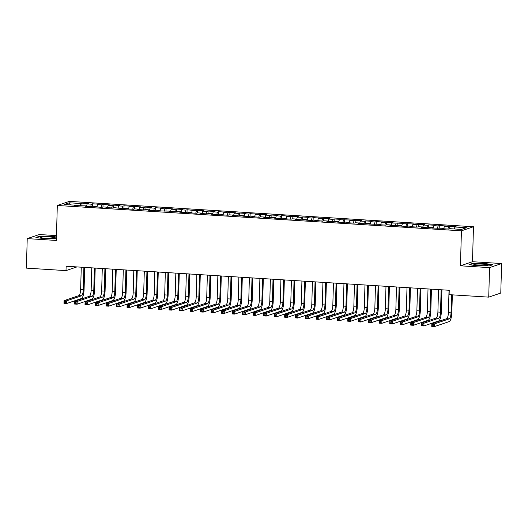 <?xml version="1.0" encoding="UTF-8"?>
<svg xmlns="http://www.w3.org/2000/svg" width="528" height="528" viewBox="0 0 528 528"><rect width="100%" height="100%" fill="white"/><g stroke="black" fill="none" stroke-linecap="round" stroke-linejoin="round"><path stroke-width="0.79" d="M56.463 235.613L39.27 234.531L27.225 238.616L26.4 268.125L66.013 270.613L76.916 266.917M473.471 226.743L69.353 201.386L57.308 205.471L461.426 230.828L473.471 226.743L472.494 261.716L460.449 265.802L489.555 267.623L501.6 263.545L472.494 261.716M501.6 263.545L500.775 293.053L488.73 297.132L489.555 267.623M70.442 204.884L69.3 202.798L64.291 204.494L75.847 205.22L74.692 205.61L86.354 205.88L85.199 206.27L91.502 206.666L92.657 206.276L96.862 206.54L95.707 206.93L102.01 207.326L103.171 206.936L107.369 207.2L106.214 207.59L112.517 207.986L113.678 207.596L123.031 208.646L124.186 208.25L128.383 208.514L127.228 208.91L133.538 209.306L134.693 208.91L138.89 209.174L137.735 209.57L144.045 209.966L145.2 209.57L149.404 209.834L148.243 210.23L154.552 210.626L155.707 210.23L159.911 210.494L158.75 210.883L170.419 211.154L169.264 211.543L180.926 211.814L179.771 212.203L186.074 212.599L187.229 212.21L191.433 212.474L190.278 212.863L196.581 213.259L197.736 212.87L201.94 213.134L200.785 213.523L207.088 213.919L208.243 213.53L212.447 213.794L211.292 214.183L217.595 214.579L218.75 214.19L222.955 214.454L221.8 214.843L228.103 215.239L229.258 214.843L233.462 215.107L232.307 215.503L238.61 215.899L239.765 215.503L243.969 215.767L242.814 216.163L249.117 216.559L250.272 216.163L254.476 216.427L253.321 216.823L259.624 217.213L260.779 216.823L264.983 217.087L263.828 217.477L275.491 217.747L274.336 218.137L280.639 218.533L281.794 218.143L285.998 218.407L284.843 218.797L291.146 219.193L292.301 218.803L296.505 219.067L295.35 219.457L301.653 219.853L302.808 219.463L307.012 219.727L305.857 220.117L312.16 220.513L313.322 220.123L322.667 221.173L323.829 220.783L328.027 221.041L326.872 221.437L333.181 221.833L334.336 221.437L338.534 221.701L337.379 222.097L343.688 222.493L344.843 222.097L349.048 222.361L347.886 222.757L354.196 223.153L355.351 222.757L359.555 223.021L358.393 223.417L364.703 223.806L365.858 223.417L370.062 223.681L368.907 224.07L380.569 224.341L379.414 224.73L385.717 225.126L386.872 224.737L391.076 225.001L389.921 225.39L396.224 225.786L397.379 225.397L401.584 225.661L400.429 226.05L406.732 226.446L407.887 226.057L412.091 226.321L410.936 226.71L417.239 227.106L418.394 226.717L422.598 226.981L421.443 227.37L427.746 227.766L428.901 227.377L433.105 227.634L431.95 228.03L443.612 228.294L442.457 228.69L448.76 229.086L449.915 228.69L461.472 229.416L466.488 227.72L454.931 226.994L456.086 226.604L444.424 226.334L445.579 225.944L439.276 225.548L438.115 225.938L433.917 225.674L435.072 225.284L428.762 224.888L427.607 225.278L423.41 225.014L424.565 224.624L418.255 224.228L417.1 224.618L412.903 224.354L414.058 223.964L402.389 223.694L403.55 223.304L391.882 223.034L393.043 222.644L386.734 222.248L385.579 222.644L381.374 222.38L382.529 221.984L376.226 221.588L375.071 221.984L370.867 221.72L372.022 221.324L365.719 220.928L364.564 221.324L360.36 221.06L361.515 220.664L355.212 220.275L354.057 220.664L349.853 220.4L351.008 220.011L339.346 219.74L340.501 219.351L334.198 218.955L333.043 219.344L328.838 219.08L329.993 218.691L323.69 218.295L322.535 218.684L318.331 218.42L319.486 218.031L313.183 217.635L312.028 218.024L307.824 217.76L308.979 217.371L302.676 216.975L301.521 217.364L297.317 217.1L298.472 216.711L292.169 216.315L291.014 216.704L286.81 216.447L287.965 216.051L281.662 215.655L280.507 216.051L276.302 215.787L277.457 215.391L271.154 214.995L269.999 215.391L265.795 215.127L266.95 214.731L260.647 214.335L259.492 214.731L255.288 214.467L256.443 214.071L250.14 213.682L248.985 214.071L244.781 213.807L245.936 213.418L239.633 213.022L238.471 213.411L234.274 213.147L235.429 212.758L229.126 212.362L227.964 212.751L223.766 212.487L224.921 212.098L218.612 211.702L217.457 212.091L213.259 211.827L214.414 211.438L208.105 211.042L206.95 211.431L202.752 211.167L203.907 210.778L197.597 210.382L196.442 210.771L187.09 209.722L185.935 210.111L181.731 209.854L182.886 209.458L176.583 209.062L175.428 209.458L171.224 209.194L172.379 208.798L166.076 208.402L164.921 208.798L160.717 208.534L161.872 208.138L155.569 207.742L154.414 208.138L150.209 207.874L151.364 207.478L145.061 207.088L143.906 207.478L139.702 207.214L140.857 206.824L129.195 206.554L130.35 206.164L124.047 205.768L122.892 206.158L118.688 205.894L119.843 205.504L113.54 205.108L112.385 205.498L108.181 205.234L109.336 204.844L103.033 204.448L101.878 204.838L97.673 204.574L98.828 204.184L92.525 203.788L91.37 204.178L87.166 203.914L88.321 203.524L82.018 203.128L81.946 205.689M69.3 202.798L80.863 203.524L82.018 203.128M488.73 297.132L449.117 294.65L449.242 290.275L66.139 266.237L66.013 270.613M87.166 203.914L86.473 206.263M91.37 204.178L90.651 206.613M75.847 205.22L75.992 205.696M97.673 204.574L96.98 206.923M101.878 204.838L101.158 207.273M86.354 205.88L86.5 206.356M108.181 205.234L107.488 207.583M112.385 205.498L111.665 207.933M96.862 206.54L97.007 207.009M118.688 205.894L117.995 208.243M122.892 206.158L122.173 208.593M107.369 207.2L107.514 207.669M129.195 206.554L128.502 208.903M133.399 206.818L132.68 209.253M117.876 207.86L118.021 208.329M139.702 207.214L139.009 209.563M143.906 207.478L143.187 209.906M128.383 208.514L128.528 208.989M150.209 207.874L149.516 210.217M154.414 208.138L153.694 210.566M138.89 209.174L139.036 209.649M160.717 208.534L160.024 210.877M164.921 208.798L164.201 211.226M149.404 209.834L149.543 210.309M171.224 209.194L170.531 211.537M175.428 209.458L174.709 211.886M159.911 210.494L160.05 210.969M181.731 209.854L181.038 212.197M185.935 210.111L185.216 212.546M170.419 211.154L170.557 211.629M192.238 210.507L191.545 212.857M196.442 210.771L195.723 213.206M180.926 211.814L181.064 212.289M202.752 211.167L202.052 213.517M206.95 211.431L206.23 213.866M191.433 212.474L191.572 212.949M213.259 211.827L212.56 214.177M217.457 212.091L216.737 214.526M201.94 213.134L202.079 213.602M223.766 212.487L223.067 214.837M227.964 212.751L227.245 215.186M212.447 213.794L212.586 214.262M234.274 213.147L233.574 215.497M238.471 213.411L237.752 215.846M222.955 214.454L223.093 214.922M244.781 213.807L244.081 216.157M248.985 214.071L248.259 216.5M233.462 215.107L233.6 215.582M255.288 214.467L254.595 216.81M259.492 214.731L258.773 217.16M243.969 215.767L244.114 216.242M265.795 215.127L265.102 217.47M269.999 215.391L269.28 217.82M254.476 216.427L254.621 216.902M276.302 215.787L275.609 218.13M280.507 216.051L279.787 218.48M264.983 217.087L265.129 217.562M286.81 216.447L286.117 218.79M291.014 216.704L290.294 219.14M275.491 217.747L275.636 218.222M297.317 217.1L296.624 219.45M301.521 217.364L300.802 219.8M285.998 218.407L286.143 218.882M307.824 217.76L307.131 220.11M312.028 218.024L311.309 220.46M296.505 219.067L296.65 219.536M318.331 218.42L317.638 220.77M322.535 218.684L321.816 221.12M307.012 219.727L307.157 220.196M328.838 219.08L328.145 221.43M333.043 219.344L332.323 221.78M317.519 220.387L317.665 220.856M339.346 219.74L338.653 222.09M343.55 220.004L342.83 222.44M328.027 221.041L328.172 221.516M349.853 220.4L349.16 222.75M354.057 220.664L353.338 223.093M338.534 221.701L338.679 222.176M360.36 221.06L359.667 223.403M364.564 221.324L363.845 223.753M349.048 222.361L349.186 222.836M370.867 221.72L370.174 224.063M375.071 221.984L374.352 224.413M359.555 223.021L359.693 223.496M381.374 222.38L380.681 224.723M385.579 222.644L384.859 225.073M370.062 223.681L370.201 224.156M391.882 223.034L391.189 225.383M396.086 223.298L395.366 225.733M380.569 224.341L380.708 224.816M402.389 223.694L401.696 226.043M406.593 223.958L405.874 226.393M391.076 225.001L391.215 225.476M412.903 224.354L412.203 226.703M417.1 224.618L416.381 227.053M401.584 225.661L401.722 226.129M423.41 225.014L422.71 227.363M427.607 225.278L426.888 227.713M412.091 226.321L412.229 226.789M433.917 225.674L433.217 228.023M438.115 225.938L437.395 228.373M422.598 226.981L422.737 227.449M444.424 226.334L443.725 228.683M448.628 226.598L447.902 229.033M433.105 227.634L433.244 228.109M454.931 226.994L454.344 228.967M443.612 228.294L443.751 228.769M460.449 265.802L461.426 230.828M27.225 238.616L56.331 240.445L57.308 205.471M80.863 203.524L80.144 205.953M469.016 264.647L477.345 265.901L489.298 265.921L492.928 264.693L484.598 263.439L472.646 263.419L469.016 264.647M56.423 237.006L51.48 236.26L39.527 236.24L35.897 237.468L44.227 238.722L56.377 238.676M449.783 226.208L449.711 228.763M439.276 225.548L439.204 228.103M428.762 224.888L428.696 227.443M418.255 224.228L418.189 226.783M407.748 223.568L407.682 226.123M397.241 222.908L397.175 225.463M386.734 222.248L386.661 224.809M376.226 221.588L376.154 224.149M365.719 220.928L365.647 223.489M355.212 220.275L355.139 222.829M344.705 219.615L344.632 222.169M334.198 218.955L334.125 221.509M323.69 218.295L323.618 220.849M313.183 217.635L313.111 220.189M302.676 216.975L302.603 219.529M292.169 216.315L292.096 218.869M281.662 215.655L281.589 218.216M271.154 214.995L271.082 217.556M260.647 214.335L260.575 216.896M250.14 213.682L250.067 216.236M239.633 213.022L239.56 215.576M229.126 212.362L229.053 214.916M218.612 211.702L218.546 214.256M208.105 211.042L208.039 213.596M197.597 210.382L197.531 212.936M187.09 209.722L187.018 212.282M176.583 209.062L176.51 211.622M166.076 208.402L166.003 210.962M155.569 207.742L155.496 210.302M145.061 207.088L144.989 209.642M134.554 206.428L134.482 208.982M124.047 205.768L123.974 208.322M113.54 205.108L113.467 207.662M103.033 204.448L102.96 207.002M92.525 203.788L92.453 206.342M472.639 263.762L472.646 263.419M39.514 236.584L39.527 236.24M449.024 290.261L448.404 312.688A5.504 1.604 -86.4 0 1 446.622 318.701L431.825 323.717L434.452 323.882L434.379 326.614L449.17 321.598A8.257 2.402 93.6 0 0 451.843 312.576L452.338 294.848M451.532 294.802L451.031 312.853A5.504 1.604 -86.4 0 1 449.249 318.866L434.452 323.882L433.217 324.793L432.168 324.727L432.135 325.822L433.191 325.888L433.217 324.793M433.191 325.888L434.379 326.614L431.752 326.449L431.825 323.717L432.168 324.727M431.752 326.449L432.135 325.822M438.517 289.601L437.897 312.028A5.504 1.604 -86.4 0 1 436.115 318.041L421.318 323.057L423.944 323.222L423.872 325.954L438.662 320.938A8.257 2.402 93.6 0 0 441.335 311.916L441.949 289.819M441.144 289.766L440.524 312.193A5.504 1.604 -86.4 0 1 438.742 318.206L423.944 323.222L422.71 324.133L421.661 324.067L421.628 325.162L422.684 325.228L422.71 324.133M422.684 325.228L423.872 325.954L421.245 325.789L421.318 323.057L421.661 324.067M421.245 325.789L421.628 325.162M428.01 288.948L427.383 311.368A5.504 1.604 -86.4 0 1 425.608 317.381L410.81 322.397L413.437 322.562L413.365 325.294L428.155 320.278A8.257 2.402 93.6 0 0 430.828 311.256L431.442 289.159M430.637 289.113L430.01 311.533A5.504 1.604 -86.4 0 1 428.234 317.546L413.437 322.562L412.203 323.479L411.154 323.413L411.121 324.502L412.17 324.568L412.203 323.479M412.17 324.568L413.365 325.294L410.738 325.129L410.81 322.397L411.154 323.413M410.738 325.129L411.121 324.502M473.992 264.871A7.154 0.812 1.6 0 0 481.041 265.703A7.154 0.812 1.6 0 0 487.971 265.241A7.154 0.812 1.6 0 0 487.938 264.898A7.154 0.812 1.6 0 0 479.477 264.053A7.154 0.812 1.6 0 0 473.953 264.851A7.154 0.812 1.6 0 0 473.992 264.871M469.722 264.752L472.897 263.677L484.48 263.696L492.367 264.878M482.849 265.723A4.897 0.554 1.6 0 0 479.041 265.617M40.874 237.699A7.154 0.812 1.6 0 0 47.923 238.524A7.154 0.812 1.6 0 0 54.853 238.069A7.154 0.812 1.6 0 0 54.82 237.725A7.154 0.812 1.6 0 0 46.358 236.874A7.154 0.812 1.6 0 0 40.834 237.673A7.154 0.812 1.6 0 0 40.874 237.699M36.597 237.574L39.778 236.498L51.361 236.518L56.417 237.277M49.731 238.544A4.897 0.554 1.6 0 0 45.916 238.438M417.503 288.288L416.876 310.708A5.504 1.604 -86.4 0 1 415.1 316.721L400.303 321.737L402.93 321.902L402.851 324.634L417.648 319.618A8.257 2.402 93.6 0 0 420.321 310.596L420.935 288.499M420.13 288.453L419.503 310.873A5.504 1.604 -86.4 0 1 417.727 316.886L402.93 321.902L401.696 322.819L400.646 322.753L400.613 323.842L401.663 323.908L401.696 322.819M401.663 323.908L402.851 324.634L400.224 324.469L400.303 321.737L400.646 322.753M400.224 324.469L400.613 323.842M406.996 287.628L406.369 310.048A5.504 1.604 -86.4 0 1 404.593 316.067L389.796 321.077L392.423 321.242L392.344 323.974L407.141 318.965A8.257 2.402 93.6 0 0 409.814 309.936L410.428 287.839M409.622 287.793L408.995 310.213A5.504 1.604 -86.4 0 1 407.22 316.232L392.423 321.242L391.189 322.159L390.139 322.093L390.106 323.182L391.156 323.248L391.189 322.159M391.156 323.248L392.344 323.974L389.717 323.809L389.796 321.077L390.139 322.093M389.717 323.809L390.106 323.182M396.488 286.968L395.861 309.388A5.504 1.604 -86.4 0 1 394.086 315.407L379.289 320.417L381.916 320.582L381.836 323.314L396.634 318.305A8.257 2.402 93.6 0 0 399.307 309.276L399.92 287.186M399.115 287.133L398.488 309.553A5.504 1.604 -86.4 0 1 396.713 315.572L381.916 320.582L380.681 321.499L379.632 321.433L379.599 322.522L380.648 322.588L380.681 321.499M380.648 322.588L381.836 323.314L379.21 323.149L379.289 320.417L379.632 321.433M379.21 323.149L379.599 322.522M385.981 286.308L385.354 308.728A5.504 1.604 -86.4 0 1 383.579 314.747L368.782 319.763L371.408 319.928L371.329 322.654L386.126 317.645A8.257 2.402 93.6 0 0 388.799 308.616L389.413 286.526M388.608 286.473L387.981 308.893A5.504 1.604 -86.4 0 1 386.206 314.912L371.408 319.928L370.174 320.839L369.125 320.773L369.092 321.869L370.141 321.935L370.174 320.839M370.141 321.935L371.329 322.654L368.702 322.496L368.782 319.763L369.125 320.773M368.702 322.496L369.092 321.869M375.474 285.648L374.847 308.068A5.504 1.604 -86.4 0 1 373.065 314.087L358.274 319.103L360.901 319.268L360.822 322.001L375.619 316.985A8.257 2.402 93.6 0 0 378.292 307.956L378.906 285.866M378.101 285.813L377.474 308.233A5.504 1.604 -86.4 0 1 375.692 314.252L360.901 319.268L359.667 320.179L358.618 320.113L358.585 321.209L359.634 321.275L359.667 320.179M359.634 321.275L360.822 322.001L358.195 321.836L358.274 319.103L358.618 320.113M358.195 321.836L358.585 321.209M364.967 284.988L364.34 307.408A5.504 1.604 -86.4 0 1 362.558 313.427L347.767 318.443L350.394 318.608L350.315 321.341L365.112 316.325A8.257 2.402 93.6 0 0 367.778 307.303L368.399 285.206M367.594 285.153L366.967 307.573A5.504 1.604 -86.4 0 1 365.185 313.592L350.394 318.608L349.16 319.519L348.11 319.453L348.077 320.549L349.127 320.615L349.16 319.519M349.127 320.615L350.315 321.341L347.688 321.176L347.767 318.443L348.11 319.453M347.688 321.176L348.077 320.549M354.46 284.328L353.833 306.755A5.504 1.604 -86.4 0 1 352.051 312.767L337.26 317.783L339.887 317.948L339.808 320.681L354.605 315.665A8.257 2.402 93.6 0 0 357.271 306.643L357.892 284.546M357.086 284.493L356.459 306.913A5.504 1.604 -86.4 0 1 354.677 312.932L339.887 317.948L338.653 318.859L337.603 318.793L337.57 319.889L338.62 319.955L338.653 318.859M338.62 319.955L339.808 320.681L337.181 320.516L337.26 317.783L337.603 318.793M337.181 320.516L337.57 319.889M343.952 283.668L343.325 306.095A5.504 1.604 -86.4 0 1 341.543 312.107L326.753 317.123L329.38 317.288L329.3 320.021L344.098 315.005A8.257 2.402 93.6 0 0 346.764 305.983L347.384 283.886M346.579 283.833L345.952 306.26A5.504 1.604 -86.4 0 1 344.17 312.272L329.38 317.288L328.145 318.199L327.089 318.133L327.063 319.229L328.112 319.295L328.145 318.199M328.112 319.295L329.3 320.021L326.674 319.856L326.753 317.123L327.089 318.133M326.674 319.856L327.063 319.229M333.445 283.015L332.818 305.435A5.504 1.604 -86.4 0 1 331.036 311.447L316.246 316.463L318.872 316.628L318.793 319.361L333.59 314.345A8.257 2.402 93.6 0 0 336.257 305.323L336.877 283.226M336.072 283.173L335.445 305.6A5.504 1.604 -86.4 0 1 333.663 311.612L318.872 316.628L317.638 317.539L316.582 317.473L316.556 318.569L317.605 318.635L317.638 317.539M317.605 318.635L318.793 319.361L316.166 319.196L316.246 316.463L316.582 317.473M316.166 319.196L316.556 318.569M322.938 282.355L322.311 304.775A5.504 1.604 -86.4 0 1 320.529 310.787L305.738 315.803L308.365 315.968L308.286 318.701L323.083 313.685A8.257 2.402 93.6 0 0 325.75 304.663L326.37 282.566M325.565 282.52L324.938 304.94A5.504 1.604 -86.4 0 1 323.156 310.952L308.365 315.968L307.131 316.886L306.075 316.82L306.049 317.909L307.098 317.975L307.131 316.886M307.098 317.975L308.286 318.701L305.659 318.536L305.738 315.803L306.075 316.82M305.659 318.536L306.049 317.909M312.431 281.695L311.804 304.115A5.504 1.604 -86.4 0 1 310.022 310.127L295.231 315.143L297.858 315.308L297.779 318.041L312.576 313.025A8.257 2.402 93.6 0 0 315.242 304.003L315.863 281.906M315.058 281.86L314.431 304.28A5.504 1.604 -86.4 0 1 312.649 310.292L297.858 315.308L296.624 316.226L295.568 316.16L295.541 317.249L296.591 317.315L296.624 316.226M296.591 317.315L297.779 318.041L295.152 317.876L295.231 315.143L295.568 316.16M295.152 317.876L295.541 317.249M301.924 281.035L301.297 303.455A5.504 1.604 -86.4 0 1 299.515 309.474L284.717 314.483L287.344 314.648L287.272 317.381L302.069 312.371A8.257 2.402 93.6 0 0 304.735 303.343L305.356 281.246M304.55 281.2L303.923 303.62A5.504 1.604 -86.4 0 1 302.141 309.639L287.344 314.648L286.117 315.566L285.061 315.5L285.034 316.589L286.084 316.655L286.117 315.566M286.084 316.655L287.272 317.381L284.645 317.216L284.717 314.483L285.061 315.5M284.645 317.216L285.034 316.589M291.416 280.375L290.789 302.795A5.504 1.604 -86.4 0 1 289.007 308.814L274.21 313.823L276.837 313.988L276.764 316.721L291.562 311.711A8.257 2.402 93.6 0 0 294.228 302.683L294.848 280.592M294.043 280.54L293.416 302.96A5.504 1.604 -86.4 0 1 291.634 308.979L276.837 313.988L275.603 314.906L274.553 314.84L274.527 315.929L275.576 315.995L275.603 314.906M275.576 315.995L276.764 316.721L274.138 316.556L274.21 313.823L274.553 314.84M274.138 316.556L274.527 315.929M280.909 279.715L280.282 302.135A5.504 1.604 -86.4 0 1 278.5 308.154L263.703 313.17L266.33 313.335L266.257 316.067L281.048 311.051A8.257 2.402 93.6 0 0 283.721 302.023L284.341 279.932M283.536 279.88L282.909 302.3A5.504 1.604 -86.4 0 1 281.127 308.319L266.33 313.335L265.096 314.246L264.046 314.18L264.02 315.275L265.069 315.341L265.096 314.246M265.069 315.341L266.257 316.067L263.63 315.902L263.703 313.17L264.046 314.18M263.63 315.902L264.02 315.275M270.402 279.055L269.775 301.475A5.504 1.604 -86.4 0 1 267.993 307.494L253.196 312.51L255.823 312.675L255.75 315.407L270.541 310.391A8.257 2.402 93.6 0 0 273.214 301.369L273.834 279.272M273.029 279.22L272.402 301.64A5.504 1.604 -86.4 0 1 270.62 307.659L255.823 312.675L254.588 313.586L253.539 313.52L253.513 314.615L254.562 314.681L254.588 313.586M254.562 314.681L255.75 315.407L253.123 315.242L253.196 312.51L253.539 313.52M253.123 315.242L253.513 314.615M259.895 278.395L259.268 300.815A5.504 1.604 -86.4 0 1 257.486 306.834L242.689 311.85L245.315 312.015L245.243 314.747L260.033 309.731A8.257 2.402 93.6 0 0 262.706 300.709L263.32 278.612M262.522 278.56L261.895 300.98A5.504 1.604 -86.4 0 1 260.113 306.999L245.315 312.015L244.081 312.926L243.032 312.86L242.999 313.955L244.055 314.021L244.081 312.926M244.055 314.021L245.243 314.747L242.616 314.582L242.689 311.85L243.032 312.86M242.616 314.582L242.999 313.955M249.381 277.735L248.761 300.161A5.504 1.604 -86.4 0 1 246.979 306.174L232.181 311.19L234.808 311.355L234.736 314.087L249.526 309.071A8.257 2.402 93.6 0 0 252.199 300.049L252.813 277.952M252.008 277.9L251.387 300.326A5.504 1.604 -86.4 0 1 249.605 306.339L234.808 311.355L233.574 312.266L232.525 312.2L232.492 313.295L233.548 313.361L233.574 312.266M233.548 313.361L234.736 314.087L232.109 313.922L232.181 311.19L232.525 312.2M232.109 313.922L232.492 313.295M238.874 277.075L238.253 299.501A5.504 1.604 -86.4 0 1 236.471 305.514L221.674 310.53L224.301 310.695L224.228 313.427L239.019 308.411A8.257 2.402 93.6 0 0 241.692 299.389L242.306 277.292M241.501 277.24L240.88 299.666A5.504 1.604 -86.4 0 1 239.098 305.679L224.301 310.695L223.067 311.606L222.017 311.54L221.984 312.635L223.04 312.701L223.067 311.606M223.04 312.701L224.228 313.427L221.602 313.262L221.674 310.53L222.017 311.54M221.602 313.262L221.984 312.635M228.367 276.421L227.74 298.841A5.504 1.604 -86.4 0 1 225.964 304.854L211.167 309.87L213.794 310.035L213.721 312.767L228.512 307.751A8.257 2.402 93.6 0 0 231.185 298.729L231.799 276.632M230.993 276.586L230.366 299.006A5.504 1.604 -86.4 0 1 228.591 305.019L213.794 310.035L212.56 310.946L211.51 310.88L211.477 311.975L212.533 312.041L212.56 310.946M212.533 312.041L213.721 312.767L211.094 312.602L211.167 309.87L211.51 310.88M211.094 312.602L211.477 311.975M217.859 275.761L217.232 298.181A5.504 1.604 -86.4 0 1 215.457 304.194L200.66 309.21L203.287 309.375L203.214 312.107L218.005 307.091A8.257 2.402 93.6 0 0 220.678 298.069L221.291 275.972M220.486 275.926L219.859 298.346A5.504 1.604 -86.4 0 1 218.084 304.359L203.287 309.375L202.052 310.292L201.003 310.226L200.97 311.315L202.019 311.381L202.052 310.292M202.019 311.381L203.214 312.107L200.587 311.942L200.66 309.21L201.003 310.226M200.587 311.942L200.97 311.315M207.352 275.101L206.725 297.521A5.504 1.604 -86.4 0 1 204.95 303.541L190.153 308.55L192.779 308.715L192.7 311.447L207.497 306.431A8.257 2.402 93.6 0 0 210.17 297.409L210.784 275.312M209.979 275.266L209.352 297.686A5.504 1.604 -86.4 0 1 207.577 303.699L192.779 308.715L191.545 309.632L190.496 309.566L190.463 310.655L191.512 310.721L191.545 309.632M191.512 310.721L192.7 311.447L190.073 311.282L190.153 308.55L190.496 309.566M190.073 311.282L190.463 310.655M196.845 274.441L196.218 296.861A5.504 1.604 -86.4 0 1 194.443 302.881L179.645 307.89L182.272 308.055L182.193 310.787L196.99 305.778A8.257 2.402 93.6 0 0 199.663 296.749L200.277 274.652M199.472 274.606L198.845 297.026A5.504 1.604 -86.4 0 1 197.069 303.046L182.272 308.055L181.038 308.972L179.989 308.906L179.956 309.995L181.005 310.061L181.038 308.972M181.005 310.061L182.193 310.787L179.566 310.622L179.645 307.89L179.989 308.906M179.566 310.622L179.956 309.995M186.338 273.781L185.711 296.201A5.504 1.604 -86.4 0 1 183.935 302.221L169.138 307.23L171.765 307.395L171.686 310.127L186.483 305.118A8.257 2.402 93.6 0 0 189.156 296.089L189.77 273.999M188.965 273.946L188.338 296.366A5.504 1.604 -86.4 0 1 186.562 302.386L171.765 307.395L170.531 308.312L169.481 308.246L169.448 309.335L170.498 309.401L170.531 308.312M170.498 309.401L171.686 310.127L169.059 309.962L169.138 307.23L169.481 308.246M169.059 309.962L169.448 309.335M175.831 273.121L175.204 295.541A5.504 1.604 -86.4 0 1 173.422 301.561L158.631 306.577L161.258 306.742L161.179 309.474L175.976 304.458A8.257 2.402 93.6 0 0 178.649 295.429L179.263 273.339M178.457 273.286L177.83 295.706A5.504 1.604 -86.4 0 1 176.055 301.726L161.258 306.742L160.024 307.652L158.974 307.586L158.941 308.682L159.991 308.748L160.024 307.652M159.991 308.748L161.179 309.474L158.552 309.309L158.631 306.577L158.974 307.586M158.552 309.309L158.941 308.682M165.323 272.461L164.696 294.881A5.504 1.604 -86.4 0 1 162.914 300.901L148.124 305.917L150.751 306.082L150.671 308.814L165.469 303.798A8.257 2.402 93.6 0 0 168.135 294.776L168.755 272.679M167.95 272.626L167.323 295.046A5.504 1.604 -86.4 0 1 165.541 301.066L150.751 306.082L149.516 306.992L148.467 306.926L148.434 308.022L149.483 308.088L149.516 306.992M149.483 308.088L150.671 308.814L148.045 308.649L148.124 305.917L148.467 306.926M148.045 308.649L148.434 308.022M154.816 271.801L154.189 294.221A5.504 1.604 -86.4 0 1 152.407 300.241L137.617 305.257L140.243 305.422L140.164 308.154L154.961 303.138A8.257 2.402 93.6 0 0 157.628 294.116L158.248 272.019M157.443 271.966L156.816 294.386A5.504 1.604 -86.4 0 1 155.034 300.406L140.243 305.422L139.009 306.332L137.96 306.266L137.927 307.362L138.976 307.428L139.009 306.332M138.976 307.428L140.164 308.154L137.537 307.989L137.617 305.257L137.96 306.266M137.537 307.989L137.927 307.362M144.309 271.141L143.682 293.568A5.504 1.604 -86.4 0 1 141.9 299.581L127.109 304.597L129.736 304.762L129.657 307.494L144.454 302.478A8.257 2.402 93.6 0 0 147.121 293.456L147.741 271.359M146.936 271.306L146.309 293.733A5.504 1.604 -86.4 0 1 144.527 299.746L129.736 304.762L128.502 305.672L127.453 305.606L127.42 306.702L128.469 306.768L128.502 305.672M128.469 306.768L129.657 307.494L127.03 307.329L127.109 304.597L127.453 305.606M127.03 307.329L127.42 306.702M133.802 270.481L133.175 292.908A5.504 1.604 -86.4 0 1 131.393 298.921L116.602 303.937L119.229 304.102L119.15 306.834L133.947 301.818A8.257 2.402 93.6 0 0 136.613 292.796L137.234 270.699M136.429 270.646L135.802 293.073A5.504 1.604 -86.4 0 1 134.02 299.086L119.229 304.102L117.995 305.012L116.939 304.946L116.912 306.042L117.962 306.108L117.995 305.012M117.962 306.108L119.15 306.834L116.523 306.669L116.602 303.937L116.939 304.946M116.523 306.669L116.912 306.042M123.295 269.828L122.668 292.248A5.504 1.604 -86.4 0 1 120.886 298.261L106.095 303.277L108.722 303.442L108.643 306.174L123.44 301.158A8.257 2.402 93.6 0 0 126.106 292.136L126.727 270.039M125.921 269.993L125.294 292.413A5.504 1.604 -86.4 0 1 123.512 298.426L108.722 303.442L107.488 304.359L106.432 304.293L106.405 305.382L107.455 305.448L107.488 304.359M107.455 305.448L108.643 306.174L106.016 306.009L106.095 303.277L106.432 304.293M106.016 306.009L106.405 305.382M112.787 269.168L112.16 291.588A5.504 1.604 -86.4 0 1 110.378 297.601L95.588 302.617L98.215 302.782L98.135 305.514L112.933 300.498A8.257 2.402 93.6 0 0 115.599 291.476L116.219 269.379M115.414 269.333L114.787 291.753A5.504 1.604 -86.4 0 1 113.005 297.766L98.215 302.782L96.98 303.699L95.924 303.633L95.898 304.722L96.947 304.788L96.98 303.699M96.947 304.788L98.135 305.514L95.509 305.349L95.588 302.617L95.924 303.633M95.509 305.349L95.898 304.722M102.28 268.508L101.653 290.928A5.504 1.604 -86.4 0 1 99.871 296.947L85.081 301.957L87.707 302.122L87.628 304.854L102.425 299.838A8.257 2.402 93.6 0 0 105.092 290.816L105.712 268.719M104.907 268.673L104.28 291.093A5.504 1.604 -86.4 0 1 102.498 297.106L87.707 302.122L86.473 303.039L85.417 302.973L85.391 304.062L86.44 304.128L86.473 303.039M86.44 304.128L87.628 304.854L85.001 304.689L85.081 301.957L85.417 302.973M85.001 304.689L85.391 304.062M91.773 267.848L91.146 290.268A5.504 1.604 -86.4 0 1 89.364 296.287L74.567 301.297L77.194 301.462L77.121 304.194L91.918 299.185A8.257 2.402 93.6 0 0 94.585 290.156L95.205 268.059M94.4 268.013L93.773 290.433A5.504 1.604 -86.4 0 1 91.991 296.452L77.194 301.462L75.959 302.379L74.91 302.313L74.884 303.402L75.933 303.468L75.959 302.379M75.933 303.468L77.121 304.194L74.494 304.029L74.567 301.297L74.91 302.313M74.494 304.029L74.884 303.402M81.266 267.188L80.639 289.608A5.504 1.604 -86.4 0 1 78.857 295.627L64.06 300.643L66.686 300.802L66.614 303.534L81.404 298.525A8.257 2.402 93.6 0 0 84.077 289.496L84.698 267.406M83.893 267.353L83.266 289.773A5.504 1.604 -86.4 0 1 81.484 295.792L66.686 300.802L65.452 301.719L64.403 301.653L64.376 302.749L65.426 302.815L65.452 301.719M65.426 302.815L66.614 303.534L63.987 303.369L64.06 300.643L64.403 301.653M63.987 303.369L64.376 302.749M451.031 312.853L448.404 312.688M449.249 318.866L446.622 318.701M440.524 312.193L437.897 312.028M438.742 318.206L436.115 318.041M430.01 311.533L427.383 311.368M428.234 317.546L425.608 317.381M419.503 310.873L416.876 310.708M417.727 316.886L415.1 316.721M408.995 310.213L406.369 310.048M407.22 316.232L404.593 316.067M398.488 309.553L395.861 309.388M396.713 315.572L394.086 315.407M387.981 308.893L385.354 308.728M386.206 314.912L383.579 314.747M377.474 308.233L374.847 308.068M375.692 314.252L373.065 314.087M366.967 307.573L364.34 307.408M365.185 313.592L362.558 313.427M356.459 306.913L353.833 306.755M354.677 312.932L352.051 312.767M345.952 306.26L343.325 306.095M344.17 312.272L341.543 312.107M335.445 305.6L332.818 305.435M333.663 311.612L331.036 311.447M324.938 304.94L322.311 304.775M323.156 310.952L320.529 310.787M314.431 304.28L311.804 304.115M312.649 310.292L310.022 310.127M303.923 303.62L301.297 303.455M302.141 309.639L299.515 309.474M293.416 302.96L290.789 302.795M291.634 308.979L289.007 308.814M282.909 302.3L280.282 302.135M281.127 308.319L278.5 308.154M272.402 301.64L269.775 301.475M270.62 307.659L267.993 307.494M261.895 300.98L259.268 300.815M260.113 306.999L257.486 306.834M251.387 300.326L248.761 300.161M249.605 306.339L246.979 306.174M240.88 299.666L238.253 299.501M239.098 305.679L236.471 305.514M230.366 299.006L227.74 298.841M228.591 305.019L225.964 304.854M219.859 298.346L217.232 298.181M218.084 304.359L215.457 304.194M209.352 297.686L206.725 297.521M207.577 303.699L204.95 303.541M198.845 297.026L196.218 296.861M197.069 303.046L194.443 302.881M188.338 296.366L185.711 296.201M186.562 302.386L183.935 302.221M177.83 295.706L175.204 295.541M176.055 301.726L173.422 301.561M167.323 295.046L164.696 294.881M165.541 301.066L162.914 300.901M156.816 294.386L154.189 294.221M155.034 300.406L152.407 300.241M146.309 293.733L143.682 293.568M144.527 299.746L141.9 299.581M135.802 293.073L133.175 292.908M134.02 299.086L131.393 298.921M125.294 292.413L122.668 292.248M123.512 298.426L120.886 298.261M114.787 291.753L112.16 291.588M113.005 297.766L110.378 297.601M104.28 291.093L101.653 290.928M102.498 297.106L99.871 296.947M93.773 290.433L91.146 290.268M91.991 296.452L89.364 296.287M83.266 289.773L80.639 289.608M81.484 295.792L78.857 295.627"/></g></svg>
